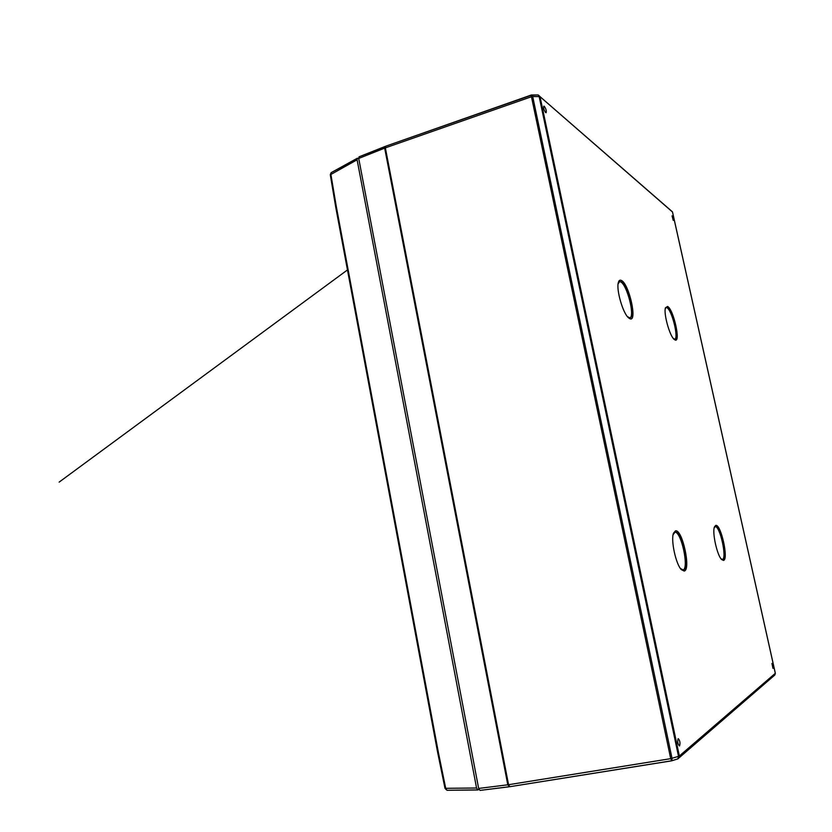 <?xml version="1.0" encoding="UTF-8"?>
<svg xmlns="http://www.w3.org/2000/svg" width="832" height="832" viewBox="0 0 832 832"><rect width="100%" height="100%" fill="white"/><g stroke="black" fill="none" stroke-linecap="round" stroke-linejoin="round"><path stroke-width="1.25" d="M674.929 339.924C681.127 343.45 673.556 309.182 667.566 306.457L665.454 307.788C663.437 313.352 669.562 335.681 674.086 339.321L674.929 339.924M665.454 307.788L665.246 308.818L666.276 307.382L667.233 307.549C672.35 309.764 679.463 338.78 675.002 339.227L673.39 338.551L674.086 339.321M666.089 307.466L666.848 307.663C671.83 309.806 678.902 337.906 674.794 339.269M723.466 560.425C728.853 559.718 720.938 523.869 715.749 525.377L714.428 526.916C712.057 532.459 717.08 555.35 721.614 559.53L723.466 560.425M714.428 526.916L714.158 527.946L715.416 526.479C720.314 525.044 727.792 558.896 722.686 559.541L720.938 558.698L721.614 559.53M715.146 526.562C720.023 525.803 727.199 558.251 722.426 559.572M675.501 530.826C682.344 528.986 691.226 569.982 684.185 571.054L681.325 569.629C675.854 564.2 670.706 540.29 673.462 533.239L675.501 530.826M680.42 568.474L683.301 570.034C689.967 569.057 681.585 530.327 675.116 532.095L673.109 534.654M621.462 280.478C629.314 284.17 637.759 323.118 629.699 318.646L628.41 317.71C622.856 313.05 616.117 289.63 618.332 282.568C618.914 280.363 619.954 279.666 621.462 280.478M627.494 316.701L630.094 317.897C635.773 317.148 627.692 284.7 621.098 281.736L619.653 281.486L618.082 283.93M682.978 570.086C689.364 568.537 681.21 530.982 674.783 532.178M629.866 317.938C635.17 316.316 627.11 284.752 620.651 281.871L619.434 281.57M679.609 745.867C680.358 742.914 679.921 740.511 678.278 738.67L678.101 738.754C677.342 741.697 677.789 744.099 679.432 745.95L679.609 745.867M771.94 663.437L772.98 668.398L771.94 663.437M544.315 106.319C546.031 108.857 546.634 110.989 546.104 112.726L545.636 112.559C543.91 110.032 543.306 107.9 543.826 106.153L544.315 106.319M673.244 220.407L672.069 215.842L673.244 220.407M671.518 760.802L509.902 786.698L508.55 784.711L385.351 147.867L385.663 146.234L531.284 95.295M679.297 757.411L774.842 675.002L775.32 673.327L672.454 211.848L671.008 210.59M538.398 95.066L540.02 96.626L679.349 755.986L677.986 758.826M532.657 96.335L672.027 758.368L671.861 760.781L670.717 758.69L531.419 96.564L531.388 94.983L532.657 96.325L385.351 147.867M671.996 760.677L677.83 758.898L678.517 756.361L539.115 96.387L538.065 94.962L532.272 95.181M509.902 786.698L671.611 760.843L677.83 758.898L774.842 675.002L775.341 673.296L679.349 755.986M672.485 211.994L538.065 94.962L531.388 94.983L385.663 146.234M678.506 756.35L670.717 758.659L508.55 784.711M508.903 786.77L480.022 790.4L478.65 788.434L358.717 158.444L359.06 156.822L384.665 146.91M385.382 146.536L384.675 148.127L507.79 784.805L509.517 786.614M385.32 146.723L384.8 148.19L507.894 784.753L509.33 786.469M358.758 158.652L357.386 158.194L357.094 159.786L330.294 174.803L335.795 206.596M437.83 752.534L444.995 788.32L476.559 788.008L357.094 159.786M476.559 788.008L477.87 789.974L478.941 789.422M478.202 786.094L359.33 161.626M437.653 752.482L335.681 206.887L437.653 752.482L438.381 752.492L445.723 788.362L447.034 790.286L477.558 789.89M357.063 158.735L331.146 172.65L330.866 174.231L336.263 206.326L438.381 752.492M446.129 789.62L445.328 788.57M477.87 789.974L447.044 790.286L444.995 788.32L437.663 752.492M335.681 206.887L336.263 206.326M672.454 211.848L540.02 96.626L531.419 96.533M539.115 96.387L540.02 96.626M672.027 758.378L670.717 758.69M384.675 148.127L358.717 158.444M478.65 788.434L507.79 784.805M384.8 148.19L385.372 147.971M507.894 784.753L508.539 784.659M672.495 211.9L775.341 673.296M627.65 316.857L628.41 317.71M618.134 283.722L618.332 282.568M680.607 568.693L681.325 569.629M673.192 534.383L673.462 533.239M384.987 146.505L359.06 156.822M509.132 786.802L480.022 790.4M357.386 158.194L331.146 172.65L330.283 174.762M335.681 206.846L330.294 174.803M347.464 269.932L59.134 482.123L347.464 269.932"/></g></svg>
